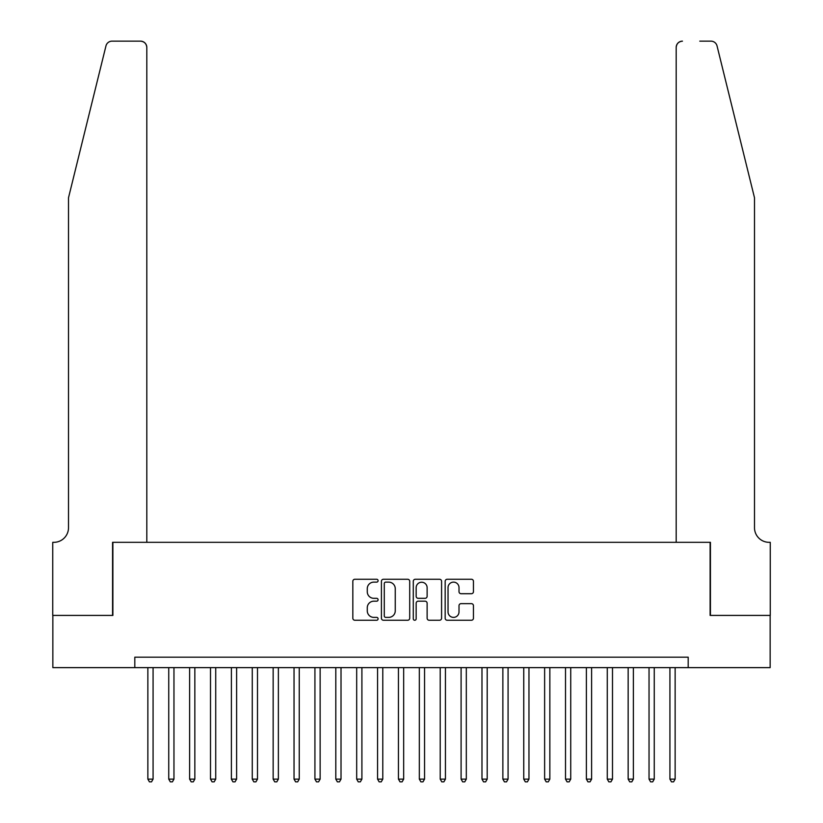 <?xml version="1.0" encoding="UTF-8"?>
<svg xmlns="http://www.w3.org/2000/svg" width="823" height="823" viewBox="0 0 823 823"><rect width="100%" height="100%" fill="white"/><g stroke="black" fill="none" stroke-linecap="round" stroke-linejoin="round"><path stroke-width="1.23" d="M378.086 580.688A1.43 1.43 0 0 0 376.656 579.258L354.878 579.258A2.047 2.047 0 0 0 352.83 581.305L352.83 618.207A2.047 2.047 0 0 0 354.878 620.254L376.656 620.254A1.43 1.43 0 0 0 378.086 618.814A1.43 1.43 0 0 0 376.656 617.384L373.837 617.384A6.563 6.563 0 0 1 367.274 610.82L367.274 607.744A6.563 6.563 0 0 1 373.837 601.191L376.656 601.191A1.43 1.43 0 0 0 378.086 599.751A1.43 1.43 0 0 0 376.656 598.321L373.837 598.321A6.563 6.563 0 0 1 367.274 591.758L367.274 588.682A6.563 6.563 0 0 1 373.837 582.128L376.656 582.128A1.43 1.43 0 0 0 378.086 580.688M471.404 593.712A2.047 2.047 0 0 0 473.451 591.655L473.451 581.305A2.047 2.047 0 0 0 471.404 579.258L447.218 579.258A2.047 2.047 0 0 0 445.171 581.305L445.171 618.207A2.047 2.047 0 0 0 447.218 620.254L471.404 620.254A2.047 2.047 0 0 0 473.451 618.207L473.451 605.697A2.047 2.047 0 0 0 471.404 603.65L461.055 603.65A2.047 2.047 0 0 0 459.008 605.697L459.008 611.9A5.483 5.483 0 0 1 453.524 617.384A5.483 5.483 0 0 1 448.041 611.9L448.041 587.612A5.483 5.483 0 0 1 453.524 582.128A5.483 5.483 0 0 1 459.008 587.612L459.008 591.655A2.047 2.047 0 0 0 461.055 593.712L471.404 593.712M134.807 667.628L52.847 667.628L52.847 615.419L112.885 615.419L112.885 542.326L710.115 542.326L710.115 615.419L770.153 615.419L770.153 667.628L688.193 667.628L688.193 657.186L134.807 657.186L134.807 667.628L688.193 667.628M409.71 581.305A2.047 2.047 0 0 0 407.652 579.258L383.467 579.258A2.047 2.047 0 0 0 381.419 581.305L381.419 618.207A2.047 2.047 0 0 0 383.467 620.254L407.652 620.254A2.047 2.047 0 0 0 409.71 618.207L409.71 581.305M415.348 579.258L439.533 579.258A2.047 2.047 0 0 1 441.581 581.305L441.581 618.207A2.047 2.047 0 0 1 439.533 620.254L429.184 620.254A2.047 2.047 0 0 1 427.127 618.207L427.127 603.238A2.047 2.047 0 0 0 425.079 601.191L418.218 601.191A2.047 2.047 0 0 0 416.16 603.238L416.16 618.814A1.43 1.43 0 0 1 414.73 620.254A1.43 1.43 0 0 1 413.29 618.814L413.29 581.305A2.047 2.047 0 0 1 415.348 579.258M385.72 582.128A1.43 1.43 0 0 0 384.29 583.558L384.29 615.943A1.43 1.43 0 0 0 385.72 617.384L388.693 617.384A6.563 6.563 0 0 0 395.256 610.82L395.256 588.682A6.563 6.563 0 0 0 388.693 582.128L385.72 582.128M427.127 587.715A5.483 5.483 0 0 0 421.643 582.231A5.483 5.483 0 0 0 416.16 587.715L416.16 596.274A2.047 2.047 0 0 0 418.218 598.321L425.079 598.321A2.047 2.047 0 0 0 427.127 596.274L427.127 587.715M147.862 667.628L147.862 779.134L153.078 779.134L153.078 667.628M153.078 779.134L151.514 781.85L149.426 781.85L147.862 779.134M105.961 45.913C107.556 42.477 107.556 42.477 105.961 45.913C107.556 42.477 107.556 42.477 105.961 45.913L68.504 197.767L68.504 527.708A14.619 14.619 0 0 1 53.886 542.326L52.744 542.326L52.744 615.419L112.566 615.419L112.566 542.326L146.813 542.326L146.813 47.415A6.265 6.265 0 0 0 140.548 41.15L112.041 41.15A6.265 6.265 0 0 0 105.961 45.913M123.213 41.15L140.548 41.15C144.323 41.551 146.412 43.64 146.813 47.415L146.813 542.326M68.504 527.708A14.619 14.619 0 0 1 53.886 542.326M743.004 151.206L717.039 45.913C715.444 42.477 715.444 42.477 717.039 45.913C715.444 42.477 715.444 42.477 717.039 45.913L754.496 197.767L754.496 527.708A14.619 14.619 0 0 0 769.114 542.326L770.256 542.326L770.256 615.419L710.434 615.419L710.434 542.326L676.187 542.326L676.187 47.415L676.187 542.326M699.787 41.15L710.959 41.15A6.265 6.265 0 0 1 717.039 45.913M682.452 41.15A6.265 6.265 0 0 0 676.187 47.415C676.588 43.64 678.677 41.551 682.452 41.15M754.496 527.708A14.619 14.619 0 0 0 769.114 542.326M168.746 667.628L168.746 779.134L173.962 779.134L173.962 667.628M173.962 779.134L172.398 781.85L170.31 781.85L168.746 779.134M189.619 667.628L189.619 779.134L194.845 779.134L194.845 667.628M194.845 779.134L193.282 781.85L191.193 781.85L189.619 779.134M210.503 667.628L210.503 779.134L215.729 779.134L215.729 667.628M215.729 779.134L214.165 781.85L212.077 781.85L210.503 779.134M231.386 667.628L231.386 779.134L236.613 779.134L236.613 667.628M236.613 779.134L235.039 781.85L232.95 781.85L231.386 779.134M252.27 667.628L252.27 779.134L257.496 779.134L257.496 667.628M257.496 779.134L255.922 781.85L253.834 781.85L252.27 779.134M273.154 667.628L273.154 779.134L278.369 779.134L278.369 667.628M278.369 779.134L276.806 781.85L274.717 781.85L273.154 779.134M294.037 667.628L294.037 779.134L299.253 779.134L299.253 667.628M299.253 779.134L297.689 781.85L295.601 781.85L294.037 779.134M314.921 667.628L314.921 779.134L320.137 779.134L320.137 667.628M320.137 779.134L318.573 781.85L316.485 781.85L314.921 779.134M335.805 667.628L335.805 779.134L341.02 779.134L341.02 667.628M341.02 779.134L339.457 781.85L337.368 781.85L335.805 779.134M356.688 667.628L356.688 779.134L361.904 779.134L361.904 667.628M361.904 779.134L360.34 781.85L358.252 781.85L356.688 779.134M377.562 667.628L377.562 779.134L382.788 779.134L382.788 667.628M382.788 779.134L381.224 781.85L379.136 781.85L377.562 779.134M398.445 667.628L398.445 779.134L403.671 779.134L403.671 667.628M403.671 779.134L402.108 781.85L400.019 781.85L398.445 779.134M419.329 667.628L419.329 779.134L424.555 779.134L424.555 667.628M424.555 779.134L422.981 781.85L420.892 781.85L419.329 779.134M440.212 667.628L440.212 779.134L445.438 779.134L445.438 667.628M445.438 779.134L443.864 781.85L441.776 781.85L440.212 779.134M461.096 667.628L461.096 779.134L466.312 779.134L466.312 667.628M466.312 779.134L464.748 781.85L462.66 781.85L461.096 779.134M481.98 667.628L481.98 779.134L487.195 779.134L487.195 667.628M487.195 779.134L485.632 781.85L483.543 781.85L481.98 779.134M502.863 667.628L502.863 779.134L508.079 779.134L508.079 667.628M508.079 779.134L506.515 781.85L504.427 781.85L502.863 779.134M523.747 667.628L523.747 779.134L528.963 779.134L528.963 667.628M528.963 779.134L527.399 781.85L525.311 781.85L523.747 779.134M544.631 667.628L544.631 779.134L549.846 779.134L549.846 667.628M549.846 779.134L548.283 781.85L546.194 781.85L544.631 779.134M565.504 667.628L565.504 779.134L570.73 779.134L570.73 667.628M570.73 779.134L569.166 781.85L567.078 781.85L565.504 779.134M586.388 667.628L586.388 779.134L591.614 779.134L591.614 667.628M591.614 779.134L590.05 781.85L587.961 781.85L586.388 779.134M607.271 667.628L607.271 779.134L612.497 779.134L612.497 667.628M612.497 779.134L610.923 781.85L608.835 781.85L607.271 779.134M628.155 667.628L628.155 779.134L633.381 779.134L633.381 667.628M633.381 779.134L631.807 781.85L629.718 781.85L628.155 779.134M649.038 667.628L649.038 779.134L654.254 779.134L654.254 667.628M654.254 779.134L652.69 781.85L650.602 781.85L649.038 779.134M669.922 667.628L669.922 779.134L675.138 779.134L675.138 667.628M675.138 779.134L673.574 781.85L671.486 781.85L669.922 779.134"/></g></svg>
